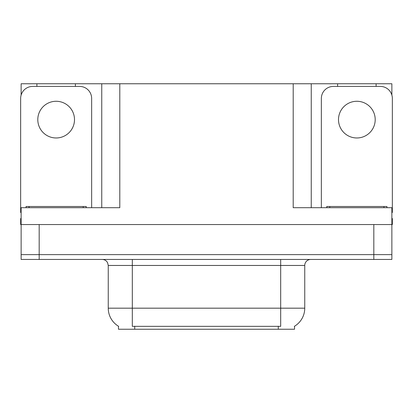 <?xml version="1.0" encoding="UTF-8"?>
<svg xmlns="http://www.w3.org/2000/svg" width="413" height="413" viewBox="0 0 413 413"><rect width="100%" height="100%" fill="white"/><g stroke="black" fill="none" stroke-linecap="round" stroke-linejoin="round"><path stroke-width="0.62" d="M294.521 326.239L294.521 329.238L118.479 329.238L118.479 326.239M39.183 259.447L391.87 259.447L391.87 254.63L21.13 254.63L21.13 224.548L39.183 224.548L39.183 254.63L21.13 254.63L21.13 259.447L39.183 259.447L39.183 254.63L391.87 254.63L391.87 224.548L39.183 224.548M75.398 86.41L75.398 83.762L293.199 83.762L293.199 207.703L391.87 207.703L391.87 224.548L392.35 224.548L392.35 218.534L391.87 218.534M21.13 218.534L20.65 218.534L20.65 224.548L21.13 224.548L21.13 207.703L119.801 207.703L119.801 83.762M36.896 86.41L36.896 83.762L21.13 83.762L21.13 95.073M376.104 86.41L376.104 83.762L391.87 83.762L391.87 95.073M101.753 83.762L101.753 207.703M293.199 83.762L311.247 83.762L311.247 207.703M311.247 83.762L337.602 83.762L337.602 86.41M376.104 83.762L337.602 83.762M36.896 83.762L75.398 83.762M118.66 326.347A21.058 21.058 0 0 1 108.252 308.181L132.315 308.181L132.315 326.347L280.685 326.347L280.685 308.181L304.748 308.181L304.748 265.461A6.014 6.014 0 0 1 310.767 259.447M108.252 308.181L108.252 265.461L107.571 262.689C106.394 260.613 104.618 259.534 102.233 259.447M294.34 326.347A21.058 21.058 0 0 0 304.748 308.181M391.87 259.447L391.87 254.63M56.147 101.273A18.353 18.353 0 0 0 37.795 119.62A18.353 18.353 0 0 0 56.147 137.973A18.353 18.353 0 0 0 74.5 119.62A18.353 18.353 0 0 0 56.147 101.273M21.13 212.525A12.034 12.034 0 0 0 20.65 212.514L20.65 98.444A12.034 12.034 0 0 1 32.684 86.41L79.611 86.41A12.034 12.034 0 0 1 91.645 98.444L91.645 207.703M356.853 101.273A18.353 18.353 0 0 0 338.5 119.62A18.353 18.353 0 0 0 356.853 137.973A18.353 18.353 0 0 0 375.205 119.62A18.353 18.353 0 0 0 356.853 101.273M321.355 207.703L321.355 98.444A12.034 12.034 0 0 1 333.389 86.41L380.316 86.41A12.034 12.034 0 0 1 392.35 98.444L392.35 212.514A12.034 12.034 0 0 0 391.87 212.525M26.065 207.703L26.065 206.5L86.229 206.5L86.229 207.703M326.771 207.703L326.771 206.5L386.935 206.5L386.935 207.703M373.817 224.548L373.817 259.447M278.279 329.238L278.279 326.239M134.721 329.238L134.721 326.239M280.685 259.447L280.685 265.461L108.252 265.461M304.748 265.461L280.685 265.461L280.685 308.181L132.315 308.181L132.315 259.447M83.219 206.5L83.219 207.703M29.075 206.5L29.075 207.703M383.925 206.5L383.925 207.703M329.78 206.5L329.78 207.703"/></g></svg>
